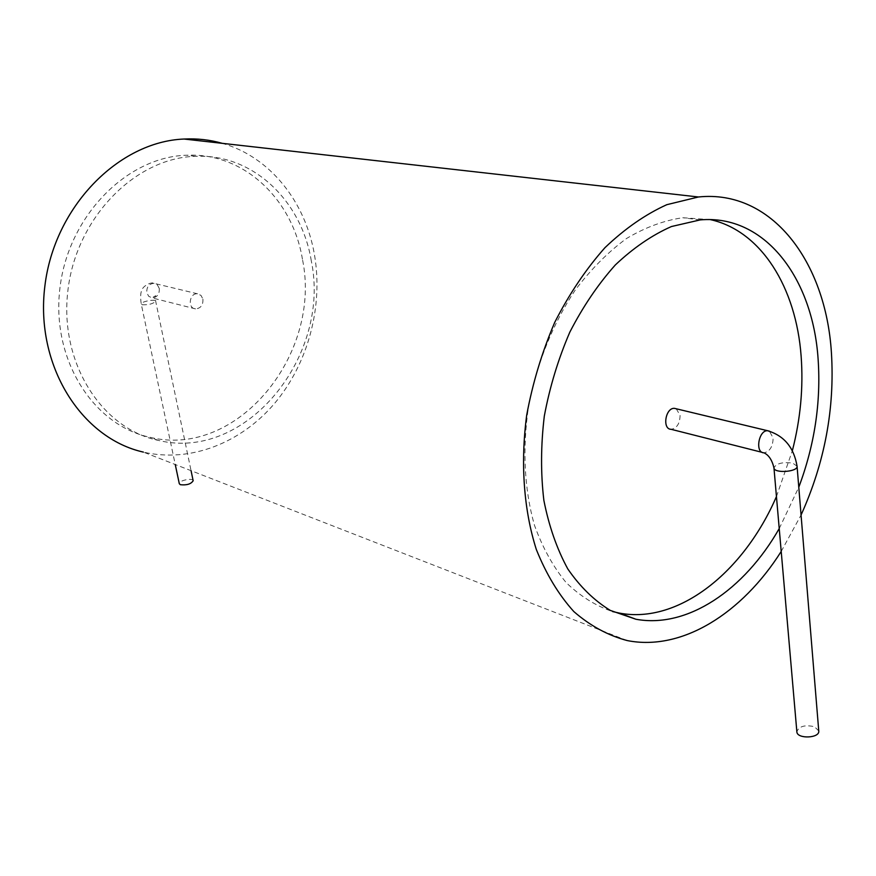 <?xml version="1.0" encoding="UTF-8"?>
<svg xmlns="http://www.w3.org/2000/svg" width="876" height="876" viewBox="0 0 876 876"><rect width="100%" height="100%" fill="white"/><g stroke="black" fill="none" stroke-linecap="round" stroke-linejoin="round"><path stroke-width="0.66" stroke-dasharray="4.38 3.29" d="M627.205 640.564L143.379 452.104C190.519 463.086 241.207 442.84 274.703 403.267C308.089 363.463 323.353 306.556 314.495 254.916C305.571 202.006 270.18 156.848 222.23 143.325M781.217 551.42L801.058 515.022M302.417 259.154C292.661 199.487 244.13 152.501 186.774 155.227C127.25 156.684 68.536 215.638 59.995 287.547C50.896 359.412 93.36 425.473 150.026 437.299C237.56 458.969 322.346 353.795 302.417 259.154M779.224 528.567L798.781 487.242M311.298 260.873C301.574 200.823 252.967 153.552 195.392 156.322C135.649 157.8 76.628 217.226 67.999 289.671C58.791 362.073 101.386 428.55 158.238 440.376C246.068 462.057 331.183 356.116 311.298 260.873M710.381 219.624L682.776 217.73C664.052 220.424 645.316 227.333 626.559 238.48C608.174 251.981 591.092 269.14 575.324 289.934C553.052 323.31 536.791 363.584 528.6 405.927C522.271 449.191 524.231 488.961 534.459 525.239C542.572 547.631 553.117 566.728 566.104 582.54C580.197 596.173 595.68 605.842 612.554 611.558M776.454 496.539L792.375 450.636M202.925 299.11C203.21 305.111 200.746 308.363 195.545 308.889C187.278 308.472 189.347 292.726 197.538 293.799L201.009 295.42L202.925 299.11M676.25 408.785L680.072 415.323C679.929 423.546 676.94 428.211 671.125 429.306M193.158 480.749C192.819 477.497 178.31 480.606 179.306 483.716M818.753 730.967L814.549 726.73C804.847 724.572 798.945 726.27 796.864 731.799M159.279 288.478L157.373 284.908L153.946 283.32C148.876 283.857 146.5 287 146.818 292.748L148.701 296.285L152.063 297.884C157.176 297.402 159.585 294.27 159.279 288.478M762.24 452.377L763.971 452.815C769.818 451.578 772.873 446.64 773.136 437.978L769.38 431.145M142.273 304.749C148.821 304.99 153.289 303.797 155.665 301.169C155.512 298.716 140.423 301.727 141.255 304.049L142.273 304.749M797.061 466.229L792.725 463.097C782.542 461.838 776.278 463.415 773.957 467.85M195.392 156.322L186.774 155.227M158.238 440.376L150.026 437.299M700.132 219.92L682.776 217.73M197.538 293.799L153.946 283.32C151.373 281.514 142.963 286.178 142.23 289.496C140.521 292.036 140.193 296.887 141.255 304.049L175.244 464.51M195.545 308.889L152.063 297.884L155.654 295.705L155.665 301.169L191.056 470.675"/><path stroke-width="1.31" d="M222.23 143.325C209.922 139.81 197.209 138.375 184.069 139.032C118.578 141.573 54.224 206.813 44.862 286.167C34.92 365.478 81.391 438.241 143.379 452.104M801.058 515.022C824.732 462.594 834.861 408.523 831.423 352.82C825.86 261.782 771.778 189.304 698.446 196.98L666.8 204.688C645.415 214.379 624.785 228.724 604.922 247.711C585.924 269.151 569.214 294.007 554.771 322.291C542.025 351.999 532.663 382.987 526.673 415.246C520.322 463.634 523.826 510.248 536.331 549.504C546.186 574.13 558.691 594.826 573.868 611.601C590.227 625.825 607.999 635.472 627.205 640.564C681.802 651.448 742.005 613.496 781.217 551.42M798.781 487.242C814.592 445.052 821.042 402.445 818.129 359.401C812.884 278.053 764.77 214.04 700.132 219.92L671.443 226.534C652.051 235.107 633.337 247.919 615.313 264.968C598.089 284.251 582.923 306.644 569.827 332.146C558.253 358.963 549.756 386.94 544.314 416.078C540.81 445.238 540.656 473.336 543.865 500.36C548.945 526.148 556.928 549 567.79 568.918C580.054 586.745 594.224 600.564 610.287 610.397L635.867 619.233C687.386 628.782 744.304 589.964 779.224 528.567M792.375 450.636C800.544 418.783 803.456 387.269 801.124 356.105C796.131 287.755 761.397 230.903 710.381 219.624M612.554 611.558L619.551 613.123C678.659 624.325 743.855 571.984 776.454 496.539M762.24 452.377L671.125 429.306C661.971 429.328 665.475 407.46 674.498 408.358L676.25 408.785M175.244 464.51L179.306 483.716L180.346 484.702C186.763 485.392 191.034 484.078 193.158 480.749L191.056 470.675M773.957 467.85L796.864 731.799C796.93 739.191 819.903 738.348 818.753 730.967L797.061 466.229C793.974 447.57 784.173 435.733 767.65 430.74C758.638 429.897 754.794 452.958 763.971 452.815C768.734 455.005 772.063 460.02 773.957 467.85C773.847 473.642 798.113 471.956 797.061 466.229M769.38 431.145L674.498 408.358M698.446 196.98L184.069 139.032M635.867 619.233L619.551 613.123"/></g></svg>
